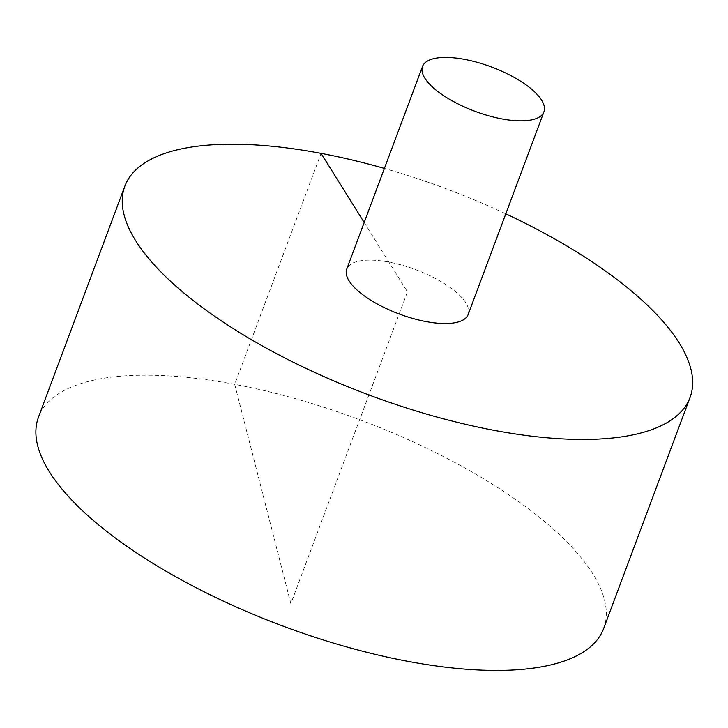 <?xml version="1.0" encoding="UTF-8"?>
<svg xmlns="http://www.w3.org/2000/svg" width="728" height="728" viewBox="0 0 728 728"><rect width="100%" height="100%" fill="white"/><g stroke="black" fill="none" stroke-linecap="round" stroke-linejoin="round"><path stroke-width="0.55" stroke-dasharray="3.64 2.73" d="M603.676 628.464A301.701 110.083 20.5 0 0 592.901 574.019A301.701 110.083 20.5 0 0 296.569 398.99A301.701 110.083 20.5 0 0 38.493 417.144M505.805 213.814A301.701 110.083 20.5 0 0 384.393 168.423M468.15 314.523A64.81 23.651 20.5 0 0 465.838 302.83A64.81 23.651 20.5 0 0 402.175 265.229A64.81 23.651 20.5 0 0 346.737 269.132M364.182 222.477L407.443 291.828L290.854 603.658L234.698 384.339L321.057 153.362"/><path stroke-width="1.09" d="M384.393 168.423A301.701 110.083 20.5 0 0 124.852 186.168L38.493 417.144A301.701 110.083 20.5 0 0 282.537 625.916A301.701 110.083 20.5 0 0 603.676 628.464L690.035 397.479A301.701 110.083 20.5 0 0 679.26 343.043A301.701 110.083 20.5 0 0 505.805 213.814M124.852 186.168A301.701 110.083 20.5 0 0 368.896 394.94A301.701 110.083 20.5 0 0 690.035 397.479M422.522 66.439L346.737 269.132A64.81 23.651 20.5 0 0 425.998 321.567A64.81 23.651 20.5 0 0 468.15 314.523L543.934 111.83A64.81 23.651 20.5 0 0 541.614 100.136A64.81 23.651 20.5 0 0 477.959 62.535A64.81 23.651 20.5 0 0 422.522 66.439A64.81 23.651 20.5 0 0 474.947 111.284A64.81 23.651 20.5 0 0 543.934 111.83M321.057 153.362L364.182 222.477"/></g></svg>
